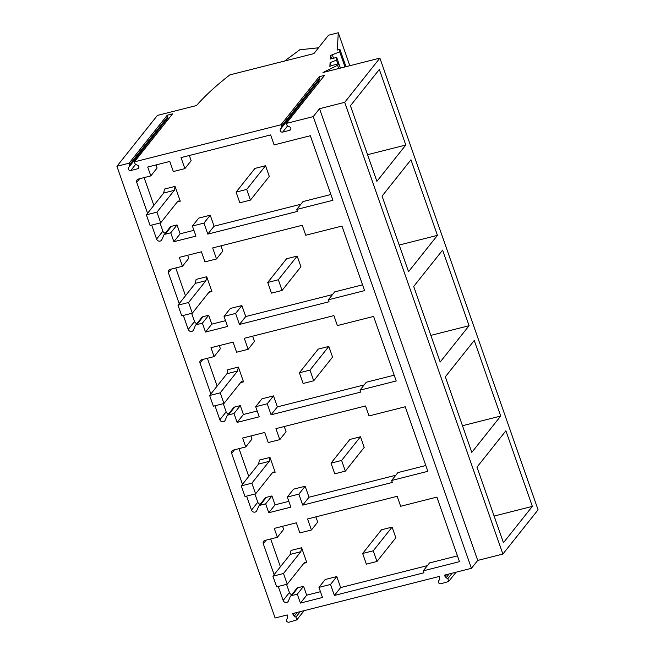 <?xml version="1.0" encoding="UTF-8"?>
<svg xmlns="http://www.w3.org/2000/svg" width="655" height="655" viewBox="0 0 655 655"><rect width="100%" height="100%" fill="white"/><g stroke="black" fill="none" stroke-linecap="round" stroke-linejoin="round"><path stroke-width="0.98" d="M344.702 102.336L379.892 58.107L322.989 72.508L337.579 65.287A2.62 0.622 -19.3 0 0 338.995 64.174A2.62 0.622 -19.3 0 0 337.284 64.165L333.649 65.058A5.527 1.31 -19.3 0 0 329.866 66.392L330.079 62.659L336.531 60.113L336.686 57.419L330.284 59.04L330.488 55.47L339.708 51.851L339.863 49.223L337.292 50.05L338.283 32.75L328.515 35.223L313.876 53.62L229.848 74.891C216.085 85.625 204.966 95.843 196.492 105.537L157.388 115.427L116.918 166.288L275.108 618.001L287.25 614.93L287.627 617.902L286.677 619.409C286.202 621.243 286.947 622.193 288.929 622.25L296.756 619.925L295.921 617.075L294.16 616.249L292.556 613.588L439.194 576.474L439.562 579.454L438.621 580.96C438.138 582.794 438.883 583.736 440.864 583.793L448.691 581.468L447.856 578.619L446.096 577.8L444.491 575.131L471.436 568.319L477.716 560.418L502.893 554.048L344.702 102.336L319.525 108.705L477.716 560.418M319.525 108.705L313.246 116.606L286.3 123.427L324.503 75.407L319.206 76.75L281.003 124.761L134.365 161.875L172.568 113.855L167.271 115.198L167.786 116.672A1.94 1.76 38.5 0 1 167.639 118.178L128.495 167.705A1.94 1.76 -141.5 0 0 130.738 170.537L137.673 168.785A1.94 1.76 -141.5 0 0 137.73 165.363L135.97 164.536A1.94 1.76 -141.5 0 1 134.881 163.349L134.365 161.875M167.271 115.198L129.068 163.218L116.918 166.288M313.246 116.606L471.436 568.319M286.3 123.427L286.816 124.892A1.94 1.76 -141.5 0 0 287.905 126.087L289.666 126.906A1.94 1.76 -141.5 0 1 289.616 130.329L282.673 132.089L287.594 125.907M281.003 124.761L281.519 126.235A1.94 1.76 -141.5 0 1 281.372 127.741L280.43 129.248A1.94 1.76 -141.5 0 0 282.673 132.089M129.068 163.218L129.584 164.683A1.94 1.76 -141.5 0 1 129.436 166.19L128.495 167.705M170.75 232.82L177.03 224.919L171.446 226.335A2.907 2.645 -141.5 0 0 170.103 227.195L163.824 235.088A2.907 2.645 -141.5 0 1 165.166 234.236L170.75 232.82L173.862 241.703L195.943 236.119L192.406 226.016L203.959 223.093L207.807 234.105L297.411 211.426L296.715 209.453L332.936 200.291L310.331 135.732L274.109 144.902L270.621 134.93L181.017 157.601L184.874 168.613L173.321 171.536L169.784 161.441L147.711 167.025L150.822 175.908L138.451 179.044A2.907 2.645 -141.5 0 0 136.739 182.377L139.63 178.741M163.824 235.088A2.907 2.645 -141.5 0 0 163.316 236.299L161.777 239.812A2.907 2.645 -141.5 0 1 156.594 239.075L151.698 225.091M147.563 213.301L136.739 182.377M234.023 413.502L240.311 405.609L234.727 407.017A2.907 2.645 -141.5 0 0 233.385 407.877L227.097 415.769A2.907 2.645 -141.5 0 1 228.439 414.918L234.023 413.502L237.135 422.393L259.216 416.801L255.679 406.706L267.232 403.783L271.088 414.787L360.684 392.108L359.996 390.143L396.209 380.973L373.604 316.422L337.382 325.584L333.894 315.612L244.299 338.291L248.155 349.295L236.594 352.218L233.065 342.123L210.984 347.707L214.095 356.598L201.732 359.726A2.907 2.645 -141.5 0 0 200.012 363.066L202.903 359.423M227.097 415.769A2.907 2.645 -141.5 0 0 226.589 416.981L225.05 420.494A2.907 2.645 -141.5 0 1 219.867 419.757L214.971 405.772M210.844 393.982L200.012 363.066M202.387 323.161L208.675 315.26L203.083 316.676A2.907 2.645 -141.5 0 0 201.74 317.536L195.46 325.429A2.907 2.645 -141.5 0 1 196.803 324.577L202.387 323.161L205.498 332.044L227.58 326.46L224.043 316.357L235.595 313.434L239.452 324.446L329.047 301.767L328.36 299.802L364.573 290.632L341.967 226.073L305.746 235.243L302.258 225.271L212.662 247.942L216.51 258.954L204.958 261.877L201.421 251.782L179.347 257.366L182.458 266.249L170.095 269.385A2.907 2.645 -141.5 0 0 168.376 272.717L171.266 269.082M195.46 325.429A2.907 2.645 -141.5 0 0 194.953 326.64L193.413 330.153A2.907 2.645 -141.5 0 1 188.231 329.416L183.334 315.432M179.2 303.642L168.376 272.717M265.66 503.842L271.948 495.95L266.364 497.358A2.907 2.645 -141.5 0 0 265.021 498.218L258.733 506.118A2.907 2.645 -141.5 0 1 260.076 505.259L265.66 503.842L268.771 512.734L290.853 507.142L287.316 497.047L298.868 494.124L302.725 505.128L392.32 482.457L391.633 480.483L427.846 471.313L405.24 406.763L369.027 415.925L365.531 405.953L275.935 428.632L279.791 439.636L268.239 442.559L264.702 432.464L242.62 438.056L245.731 446.939L233.368 450.067A2.907 2.645 -141.5 0 0 231.649 453.407L234.547 449.772M258.733 506.118A2.907 2.645 -141.5 0 0 258.226 507.322L256.686 510.843A2.907 2.645 -141.5 0 1 251.504 510.098L246.607 496.113M242.481 484.323L231.649 453.407M297.296 594.191L303.584 586.291L298 587.707A2.907 2.645 -141.5 0 0 296.658 588.558L290.37 596.459A2.907 2.645 -141.5 0 1 291.712 595.6L297.296 594.191L300.408 603.075L322.489 597.483L318.952 587.388L330.505 584.465L334.361 595.469L423.957 572.798L423.269 570.824L459.483 561.663L436.877 497.104L400.663 506.274L397.167 496.293L307.572 518.973L311.428 529.985L299.875 532.908L296.338 522.805L274.257 528.397L277.368 537.28L265.005 540.408A2.907 2.645 -141.5 0 0 263.285 543.748L266.184 540.113M290.37 596.459A2.907 2.645 -141.5 0 0 289.862 597.663L288.323 601.184A2.907 2.645 -141.5 0 1 283.14 600.438L278.244 586.454M274.118 574.664L263.285 543.748M319.206 76.75L319.722 78.215A1.94 1.76 38.5 0 1 319.575 79.722L280.43 129.248M318.551 82.89A1.94 1.76 38.5 0 1 318.633 81.228M379.892 58.107L538.082 509.819L502.893 554.048M405.805 145.017L376.903 181.345L350.433 105.766L379.335 69.438L405.805 145.017L367.57 154.695M469.078 325.707L442.608 250.12L413.706 286.448L440.176 362.035L469.078 325.707L430.843 335.385M437.442 235.358L410.972 159.779L382.07 196.107L408.54 271.694L437.442 235.358L399.206 245.035M500.715 416.048L471.813 452.376L445.343 376.797L474.245 340.461L500.715 416.048L462.479 425.725M532.351 506.389L503.449 542.717L476.979 467.138L505.881 430.81L532.351 506.389L494.116 516.066M329.023 69.16L329.612 70.83M330.079 62.659L331.193 65.836M336.531 60.113L337.915 64.043M336.686 57.419L340.428 68.095M330.488 55.47L331.618 58.704M332.331 54.881L333.501 58.23M339.708 51.851L344.997 66.941M339.863 49.223L345.979 66.687M338.283 32.75L349.827 65.721M166.616 121.347A1.94 1.76 38.5 0 1 166.697 119.685M207.807 234.105L214.095 226.204L300.866 204.245M203.959 223.093L210.239 215.2L214.095 226.204M192.406 226.016L198.686 218.123L210.239 215.2M173.862 241.703L180.141 233.81L193.913 230.323M177.03 224.919L180.141 233.81M160.008 222.987L162.874 231.174A2.907 2.645 -141.5 0 0 165.314 233.213M153.851 205.4L144.116 177.611M150.822 175.908L157.102 168.016L156.021 164.921M184.874 168.613L191.162 160.712L189.336 155.497M296.715 209.453L303.003 201.56L330.906 194.494M284.589 61.038L299.769 49.78L318.51 47.79M423.269 570.824L429.549 562.932L457.46 555.866M334.361 595.469L340.641 587.576L427.412 565.617M330.505 584.465L336.793 576.564L340.641 587.576M318.952 587.388L325.232 579.487L336.793 576.564M300.408 603.075L306.696 595.174L320.459 591.694M303.584 586.291L306.696 595.174M286.554 584.35L289.428 592.546A2.907 2.645 -141.5 0 0 291.86 594.584M280.397 566.771L270.662 538.975M277.368 537.28L283.656 529.379L282.575 526.292M311.428 529.985L317.708 522.084L315.882 516.869M224.043 316.357L230.323 308.464L241.875 305.541L245.731 316.545L239.452 324.446M235.595 313.434L241.875 305.541M205.498 332.044L211.786 324.151L225.549 320.663M208.675 315.26L211.786 324.151M191.645 313.327L194.51 321.515A2.907 2.645 -141.5 0 0 196.95 323.554M185.488 295.741L175.753 267.952M182.458 266.249L188.738 258.357L187.657 255.262M216.51 258.954L222.798 251.053L220.972 245.846M328.36 299.802L334.639 291.901L362.543 284.835M332.503 294.586L245.731 316.545M255.679 406.706L261.959 398.805L273.512 395.882L277.368 406.886L271.088 414.787M267.232 403.783L273.512 395.882M237.135 422.393L243.423 414.492L257.186 411.004M240.311 405.609L243.423 414.492M223.281 403.668L226.147 411.856A2.907 2.645 -141.5 0 0 228.587 413.903M217.124 386.082L207.389 358.293M214.095 356.598L220.383 348.697L219.294 345.603M248.155 349.295L254.435 341.402L252.609 336.187M359.996 390.143L366.276 382.242L394.179 375.184M364.139 384.927L277.368 406.886M287.316 497.047L293.596 489.146L305.148 486.223L309.004 497.235L302.725 505.128M298.868 494.124L305.148 486.223M268.771 512.734L275.059 504.833L288.822 501.353M271.948 495.95L275.059 504.833M254.918 494.009L257.792 502.197A2.907 2.645 -141.5 0 0 260.223 504.244M248.761 476.422L239.026 448.634M245.731 446.939L252.019 439.038L250.93 435.952M279.791 439.636L286.071 431.743L284.245 426.528M391.633 480.483L397.912 472.583L425.816 465.525M395.776 475.268L309.004 497.235M160.688 222.815L156.954 212.146L146.352 214.824L150.085 225.492L160.688 222.815L178.029 201.011L180.264 201.191L177.292 201.936M146.352 214.824L163.693 193.028L164.479 189.066L175.073 186.38L174.296 190.343L156.954 212.146M163.693 193.028L174.296 190.343M180.264 201.191L175.073 186.38M192.324 313.156L188.591 302.487L177.988 305.165L181.722 315.841L192.324 313.156L209.665 291.36L211.901 291.532L208.929 292.286M177.988 305.165L195.329 283.369L196.115 279.407L206.718 276.721L205.932 280.684L188.591 302.487M195.329 283.369L205.932 280.684M211.901 291.532L206.718 276.721M223.961 403.496L220.227 392.828L209.625 395.514L213.358 406.182L223.961 403.496L241.302 381.701L243.537 381.873L240.565 382.626M209.625 395.514L226.966 373.71L227.752 369.748L238.355 367.062L237.569 371.033L220.227 392.828M226.966 373.71L237.569 371.033M243.537 381.873L238.355 367.062M255.597 493.837L251.864 483.169L241.261 485.854L245.003 496.523L255.597 493.837L272.938 472.042L275.174 472.214L272.21 472.967M241.261 485.854L258.602 464.051L259.388 460.088L269.991 457.411L269.205 461.374L251.864 483.169M258.602 464.051L269.205 461.374M275.174 472.214L269.991 457.411M287.234 584.178L283.5 573.51L272.898 576.195L276.639 586.864L287.234 584.178L304.583 562.383L306.81 562.555L303.846 563.308M272.898 576.195L290.239 554.4L291.025 550.429L301.627 547.752L300.841 551.715L283.5 573.51M290.239 554.4L300.841 551.715M306.81 562.555L301.627 547.752M265.553 165.731L254.951 168.417L236.103 192.111L239.836 202.78L250.439 200.094L269.287 176.408L265.553 165.731L246.698 189.426L250.439 200.094M236.103 192.111L246.698 189.426M297.19 256.08L286.587 258.758L267.739 282.452L271.473 293.121L282.076 290.443L300.923 266.749L297.19 256.08L278.334 279.767L282.076 290.443M267.739 282.452L278.334 279.767M328.826 346.421L318.224 349.099L299.376 372.793L303.109 383.47L313.712 380.784L332.56 357.09L328.826 346.421L309.971 370.116L313.712 380.784M299.376 372.793L309.971 370.116M360.463 436.762L349.86 439.448L331.012 463.134L334.746 473.811L345.349 471.125L364.196 447.43L360.463 436.762L341.615 460.457L345.349 471.125M331.012 463.134L341.615 460.457M392.099 527.103L381.497 529.789L362.649 553.483L366.382 564.151L376.985 561.466L395.833 537.771L392.099 527.103L373.252 550.798L376.985 561.466M362.649 553.483L373.252 550.798M281.519 126.235L319.722 78.215M337.579 65.287L338.709 68.529M129.584 164.683L167.786 116.672M290.861 128.757L289.616 130.329M281.372 127.741L319.575 79.722M138.925 167.213L137.673 168.785M130.738 170.537L135.659 164.356M129.436 166.19L167.639 118.178M165.166 234.236L171.446 226.335M162.874 231.174L156.594 239.075M293.072 615.053L294.66 613.055M445.007 576.605L446.595 574.599M295.921 617.075L300.236 611.639M294.16 616.249L297.214 612.409M447.856 578.619L452.179 573.191M446.096 577.8L449.15 573.952M291.712 595.6L298 587.707M289.428 592.546L283.14 600.438M196.803 324.577L203.083 316.676M194.51 321.515L188.231 329.416M228.439 414.918L234.727 407.017M226.147 411.856L219.867 419.757M260.076 505.259L266.364 497.358M257.792 502.197L251.504 510.098M340.371 68.112L338.995 64.174M296.756 619.925L304.133 610.657M448.691 581.468L456.068 572.208"/></g></svg>
